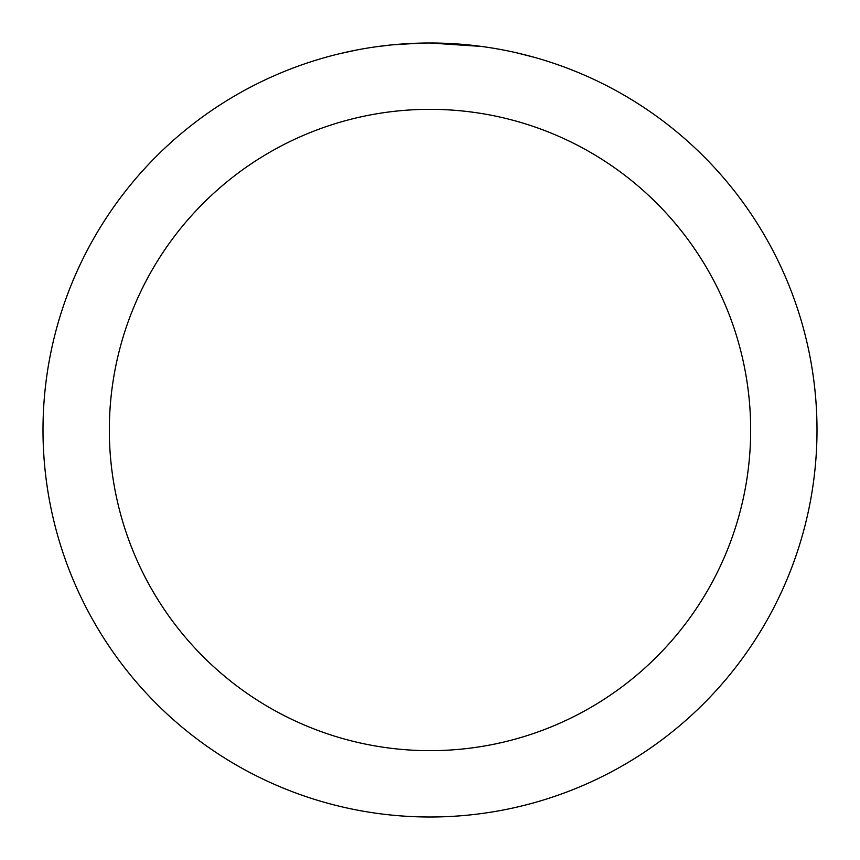 <?xml version="1.0" encoding="UTF-8"?>
<svg xmlns="http://www.w3.org/2000/svg" width="860" height="860" viewBox="0 0 860 860"><rect width="100%" height="100%" fill="white"/><g stroke="black" fill="none" stroke-linecap="round" stroke-linejoin="round"><path stroke-width="1.29" d="M430 43A387 387 0 0 1 817 430A387 387 0 0 1 430 817A387 387 0 0 1 43 430A387 387 0 0 1 430 43L481.482 46.44M516.924 52.89L533.469 57.093M493.522 48.246L497.757 48.977M430 109.338A320.662 320.662 0 0 1 750.662 430A320.662 320.662 0 0 1 430 750.662A320.662 320.662 0 0 1 109.338 430A320.662 320.662 0 0 1 430 109.338M390.719 44.999L376.744 46.687M338.646 53.933L356.879 49.966M404.469 43.838L409.994 43.516M377.948 46.515L384.345 45.709M420.83 43.108L392.353 44.838"/></g></svg>
